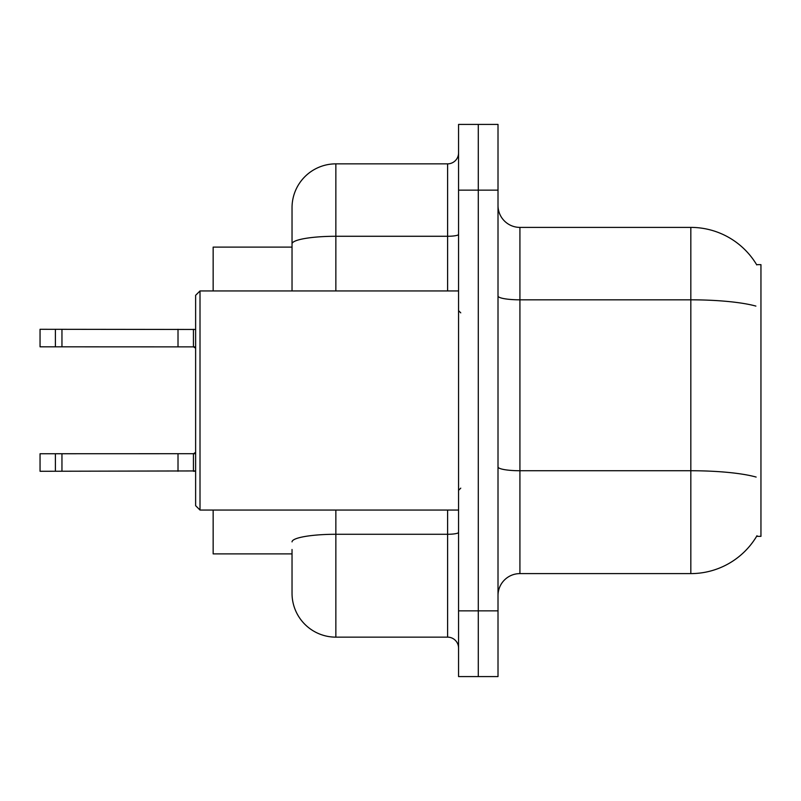 <?xml version="1.0" encoding="UTF-8"?>
<svg xmlns="http://www.w3.org/2000/svg" width="801" height="801" viewBox="0 0 801 801"><rect width="100%" height="100%" fill="white"/><g stroke="black" fill="none" stroke-linecap="round" stroke-linejoin="round"><path stroke-width="1.2" d="M756.995 535.699A76.696 76.696 0 0 1 690.832 573.606A76.696 76.696 0 0 0 756.605 536.35L760.95 536.35L760.95 264.65L756.605 264.65A76.696 76.696 0 0 0 690.832 227.394L519.919 227.394A21.907 21.907 0 0 1 498.012 205.487A21.907 21.907 0 0 0 519.919 227.394L519.919 573.606A21.907 21.907 0 0 0 498.012 595.513M292.035 286.097L292.035 231.779L292.035 247.119L213.156 247.119L213.156 290.943M292.035 553.881L213.156 553.881L213.156 510.057M478.287 610.853L478.287 676.585L498.012 676.585L498.012 610.853L478.287 610.853L478.287 676.585L458.562 676.585L458.562 610.853L478.287 610.853L478.287 190.147L478.287 610.853M458.562 610.853L458.562 124.415L478.287 124.415L478.287 190.147L478.287 124.415L498.012 124.415L498.012 610.853M755.894 306.092A76.696 13.317 180 0 0 690.832 299.824L690.832 227.394A76.696 76.696 0 0 1 756.765 264.921A76.696 76.696 0 0 0 690.832 227.394A76.696 76.696 0 0 1 756.605 264.65M756.134 477.066A76.696 13.317 180 0 0 690.832 470.738L690.832 573.606L519.919 573.606M292.035 549.496L292.035 593.321A43.825 43.825 0 0 0 335.859 637.145L447.609 637.145L447.609 510.057M458.562 124.415L478.287 124.415M292.035 290.943L292.035 207.679A43.825 43.825 0 0 1 335.859 163.855L447.609 163.855A10.954 10.954 0 0 0 458.562 152.901M458.562 648.099A10.954 10.954 0 0 0 447.609 637.145M195.624 453.706L40.05 453.746L40.05 471.278L195.624 470.938M178.012 453.746L178.012 471.278M61.957 453.746L61.957 471.278M55.389 453.746L55.389 471.278M195.624 471.098L193.431 471.278L193.431 453.746L195.624 452.365M195.624 346.873L40.05 346.813L40.05 329.291L195.624 329.461M178.012 346.813L178.012 329.291M61.957 346.813L61.957 329.291M55.389 346.813L55.389 329.291M200.01 510.057L195.624 505.681L195.624 295.319L200.01 290.943L200.01 510.057L458.562 510.057M498.012 466.933A21.907 3.805 -0 0 0 519.919 470.738L690.832 470.738L690.832 299.824L519.919 299.824A21.907 3.805 0 0 1 498.012 296.02M498.012 190.147L458.562 190.147M335.859 510.057L335.859 637.145M458.562 532.375A10.954 1.902 0 0 1 447.609 534.277L335.859 534.277A43.825 7.609 180 0 0 292.035 541.887M335.859 163.855L335.859 236.275L447.609 236.275L447.609 163.855M292.035 243.894A43.825 7.609 180 0 1 335.859 236.275L335.859 290.943M447.609 290.943L447.609 236.275A10.954 1.902 0 0 0 458.562 234.373M195.624 348.195L193.431 346.813L193.431 329.291M460.755 312.851L458.562 310.658M200.01 290.943L458.562 290.943M460.755 488.149L458.562 490.342"/></g></svg>
